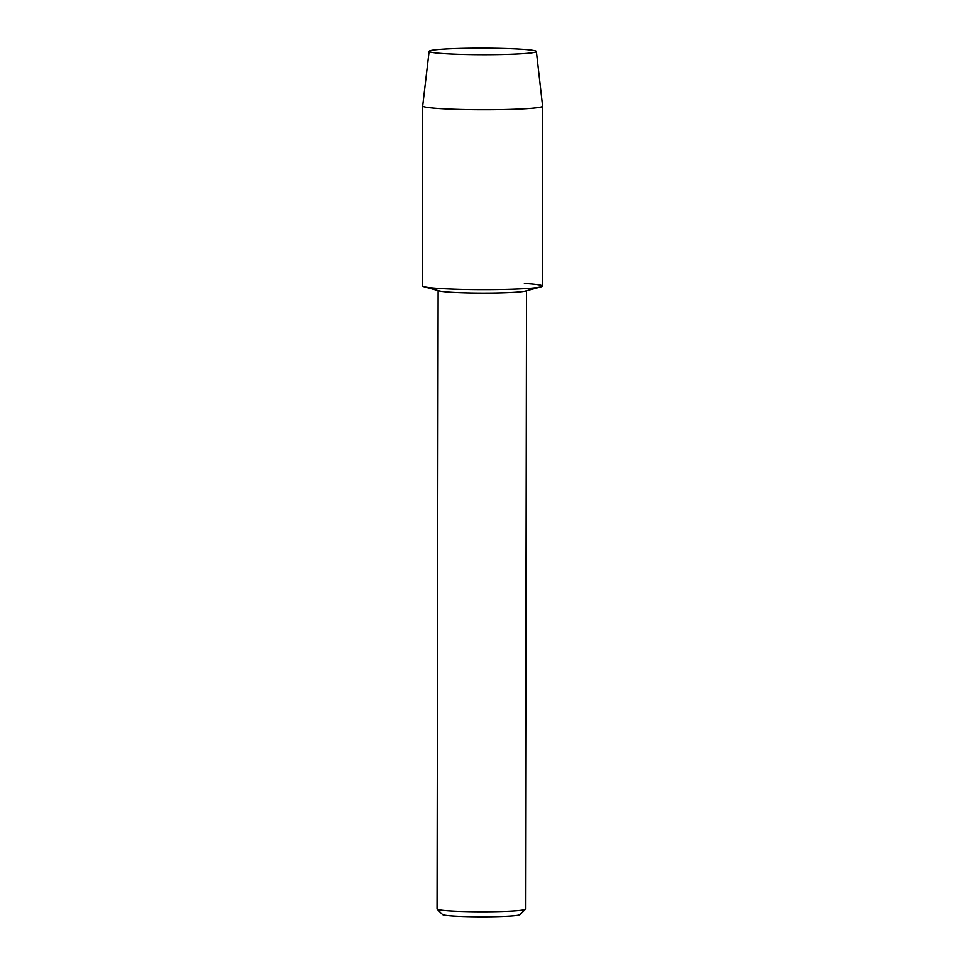 <?xml version="1.0" encoding="UTF-8"?>
<svg xmlns="http://www.w3.org/2000/svg" width="965" height="965" viewBox="0 0 965 965"><rect width="100%" height="100%" fill="white"/><g stroke="black" fill="none" stroke-linecap="round" stroke-linejoin="round"><path stroke-width="1.45" d="M472.331 54.643A53.63 3.269 0.1 0 0 535.877 51.989A53.63 3.269 0.1 0 0 493.175 48.25A53.63 3.269 0.1 0 0 429.63 51.796A53.63 3.269 0.1 0 0 472.331 54.643A53.63 3.269 0.1 0 0 535.877 51.989A53.63 3.269 0.1 0 0 536.383 51.519A53.63 3.269 0.1 0 0 493.175 48.25A53.63 3.269 0.1 0 0 429.123 51.326A53.63 3.269 0.1 0 0 429.63 51.796A53.63 3.269 0.1 0 0 472.331 54.643M429.123 51.326L422.694 105.981A59.963 3.655 0.1 0 0 422.694 106.005L422.381 285.917A59.963 3.655 0.1 0 0 470.691 289.597A59.963 3.655 0.1 0 1 423.804 286.714L439.196 290.96A44.197 2.702 0.1 0 0 473.743 293.083A44.197 2.702 0.1 0 0 525.479 291.116L540.87 286.919A59.963 3.655 0.1 0 0 524.393 283.481M422.694 106.005A59.963 3.655 0.1 0 0 471.004 109.672A59.963 3.655 0.1 0 0 542.62 106.21L542.306 286.123A59.963 3.655 0.1 0 1 470.691 289.597A59.963 3.655 0.1 0 0 540.87 286.919M438.134 290.67L437.061 908.982A44.197 2.702 0.1 0 0 437.133 909.151A44.197 2.702 0.1 0 0 472.669 911.696A44.197 2.702 0.1 0 0 525.37 909.295A44.197 2.702 0.1 0 0 525.455 909.139L526.54 290.827M437.133 909.151L442.513 914.518A38.805 2.364 0.1 0 0 473.706 916.75A38.805 2.364 0.1 0 0 519.978 914.651L525.37 909.295M542.62 106.21A59.963 3.655 0.1 0 0 542.62 106.186L536.383 51.519"/></g></svg>
